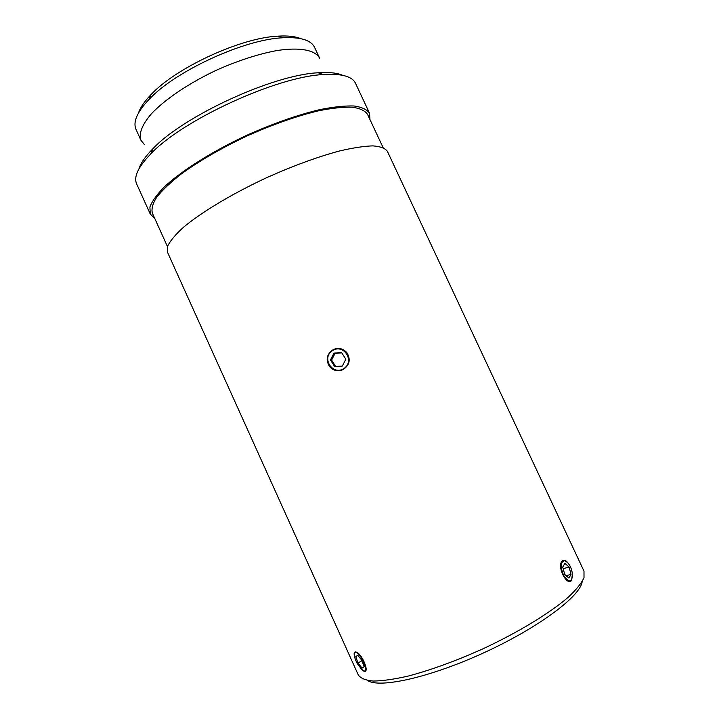 <?xml version="1.0" encoding="UTF-8"?>
<svg xmlns="http://www.w3.org/2000/svg" width="719" height="719" viewBox="0 0 719 719"><rect width="100%" height="100%" fill="white"/><g stroke="black" fill="none" stroke-linecap="round" stroke-linejoin="round"><path stroke-width="1.08" d="M150.136 213.786L136.718 184.055C133.419 177.054 138.111 167.006 150.774 153.911C182.374 120.01 276.806 76.574 323.298 74.56C341.552 73.428 352.31 76.376 355.563 83.404L369.512 113.189L369.979 119.597M342.603 75.297C337.094 72.88 328.96 72.044 318.22 72.781C273.355 74.65 183.183 116.127 152.743 148.896C145.292 156.481 140.699 163.123 138.965 168.83M154.774 218.468L150.253 214.028L149.903 206.973C152.086 201.158 156.985 194.382 164.579 186.643C181.925 170.547 212.303 151.367 246.644 135.334C273.139 123.506 297.567 114.923 319.919 109.594C333.553 106.888 344.949 105.684 354.125 105.981C361.837 107.113 366.96 109.513 369.512 113.189M367.535 680.489C379.317 688.667 430.277 677.505 484.669 652.403C539.097 627.381 580.691 595.943 582.138 581.671M583.99 571.138L584.008 577.672C581.527 583.172 576.261 589.697 568.226 597.255C549.936 613.037 518.273 632.352 482.791 648.889C455.433 661.138 430.384 670.252 407.619 676.211C393.796 679.338 382.301 680.947 373.152 681.055C365.531 680.318 360.579 678.287 358.287 674.952L167.545 252.351L167.617 246.204C170.088 241.009 175.265 234.798 183.129 227.581C200.996 212.5 231.77 193.941 266.219 177.89C292.759 165.981 317.097 157.039 339.215 151.053C352.661 147.88 363.85 146.155 372.775 145.876C380.225 146.406 385.078 148.195 387.343 151.26L583.99 571.138M333.49 349.461C338.829 347.403 343.376 348.571 347.133 352.966C350.899 359.868 349.452 365.45 342.792 369.728C337.723 371.714 333.337 370.698 329.617 366.69C325.392 359.716 326.687 353.964 333.49 349.461M354.296 655.261C353.892 653.032 354.296 651.926 355.51 651.953L355.932 652.034C361.612 652.915 369.872 672.445 364.326 671.465L360.57 668.418M572.477 573.51L571.515 580.593C566.761 586.129 557.018 567.039 561.89 561.341L562.294 560.856C563.894 559.499 565.772 560.182 567.947 562.887M140.87 140.106L136.098 129.564C132.727 122.176 137.059 112.11 149.094 99.366C175.283 71.037 244.343 39.275 283.025 37.756C300.596 36.894 311.129 40.129 314.616 47.454L319.613 58.167C315.29 50.087 300.039 46.951 276.734 50.582C258.148 54.078 238.142 60.576 216.698 70.076C188.953 83.08 164.705 99.519 151.134 114.096C141.967 124.962 138.587 133.707 140.978 140.331L144.339 144.492M300.668 38.619C295.275 36.399 287.825 35.573 278.298 36.13C241.332 37.532 175.939 67.613 150.945 94.71C144.411 101.496 140.241 107.634 138.434 113.117M167.482 246.617L152.392 213.192C151.233 208.977 152.671 203.639 156.715 197.195C162.305 190.193 170.439 182.482 181.125 174.079C199.316 160.867 221.263 148.168 246.959 135.999C272.932 124.405 296.875 115.993 318.805 110.753C332.178 108.093 343.367 106.915 352.373 107.203C359.94 108.308 364.982 110.663 367.481 114.267L383.074 147.557M562.716 567.075L564.891 563.363L569.044 566.994L571.066 574.328L568.927 578.103L564.739 574.481L562.716 567.075M571.066 574.328L566.212 575.757M569.044 566.994L563.175 568.756M572.612 575.676L572.612 575.829C571.389 582.489 568.405 582.354 563.651 575.416C560.146 566.671 560.469 561.746 564.622 560.658C569.187 562.842 571.848 567.839 572.612 575.676M361.882 660.339L364.066 666.801L362.088 668.122L357.972 663.053L355.797 656.654L357.729 655.27L361.882 660.339M355.797 656.654L357.882 655.449M357.972 663.053L361.999 660.689M357.253 663.556C354.422 658.011 353.64 654.371 354.889 652.618C359.734 649.311 371.462 677.496 362.097 669.937L357.253 663.556M341.849 352.957L335.09 353.272L331.585 360.084L335.611 366.42M333.984 353.065L341.687 352.705L345.839 359.221L342.289 366.115L334.596 366.465L330.443 359.949L333.984 353.065L335.09 353.272M330.443 359.949L331.585 360.084M343.853 368.559C332.564 375.929 321.069 357.828 332.439 350.629C343.691 343.224 355.249 361.342 343.853 368.559M152.743 148.896L150.774 153.911M318.22 72.781L323.298 74.56M150.945 94.71L149.094 99.366M278.298 36.13L283.025 37.756M363.994 671.393L365.072 670.755M564.622 560.658L563.858 560.146M354.889 652.618L355.042 651.989"/></g></svg>
